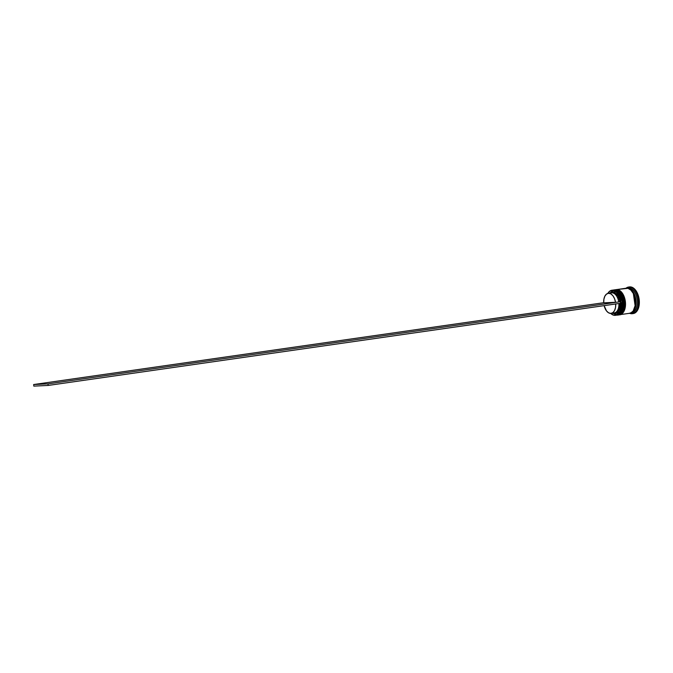 <?xml version="1.0" encoding="UTF-8"?>
<svg xmlns="http://www.w3.org/2000/svg" width="673" height="673" viewBox="0 0 673 673"><rect width="100%" height="100%" fill="white"/><g stroke="black" fill="none" stroke-linecap="round" stroke-linejoin="round"><path stroke-width="1.01" d="M610.613 313.315L613.448 315.048L616.3 314.914L619.673 311.338L620.809 307.233L620.439 300.04L618.849 295.615L616.451 292.284L612.27 290.206A12.661 7.386 -98.2 0 0 607.812 293.42A12.661 7.386 81.8 0 1 611.858 290.248A12.661 7.386 81.8 0 1 612.27 290.206L613.414 290.038L612.161 290.383A12.509 7.294 81.8 0 1 620.843 302.455A12.509 7.294 81.8 0 1 614.903 315.216L615.046 315.359A12.661 7.386 -98.2 0 0 621.061 302.429A12.661 7.386 -98.2 0 0 612.27 290.206A12.661 7.386 81.8 0 1 621.019 302.084A12.661 7.386 81.8 0 1 615.459 315.317L616.603 315.149A12.661 7.386 -98.2 0 0 622.163 301.916A12.661 7.386 -98.2 0 0 613.414 290.038A12.661 7.386 81.8 0 1 618.807 293.142L619.042 293.445A12.19 7.117 -98.2 0 0 618.924 293.293L622.214 301.437L621.381 310.396A12.19 7.117 -98.2 0 0 621.448 310.228A12.19 7.117 -98.2 0 0 619.042 293.445L621.255 297.617L622.315 302.227L622.281 306.88L621.171 310.884M616.981 315.082L617.368 315.04A12.661 7.386 81.8 0 1 616.981 315.082C620.531 315.629 622.542 311.321 622.971 302.16C620.531 293.125 617.604 289.054 614.18 289.928L614.18 289.928A12.661 7.386 81.8 0 1 622.929 301.807A12.661 7.386 81.8 0 1 617.368 315.04L616.922 315.082M617.427 315.031A12.661 7.386 -98.2 0 0 617.494 315.023A12.661 7.386 -98.2 0 0 623.055 301.79A12.661 7.386 -98.2 0 0 614.306 289.912L614.306 289.912C617.73 289.037 620.657 293.108 623.097 302.143C622.668 311.305 620.666 315.612 617.082 315.065M614.6 289.861A12.661 7.386 81.8 0 1 615.324 289.769L614.087 289.928A12.661 7.386 81.8 0 1 614.281 289.895A12.661 7.386 81.8 0 1 614.685 289.861A12.661 7.386 81.8 0 1 623.442 301.731A12.661 7.386 81.8 0 1 617.873 314.972L618.512 314.88A12.661 7.386 -98.2 0 0 624.073 301.647A12.661 7.386 -98.2 0 0 615.324 289.769L617.629 290.686L620.329 293.293L622.382 297.298L623.484 302.084L623.45 306.922L622.298 311.077L620.195 313.921L617.469 315.006C627.059 314.299 623.812 288.81 614.34 289.912L614.306 289.912A12.661 7.386 -98.2 0 0 613.894 289.954A12.661 7.386 -98.2 0 0 613.835 289.962M622.744 308.882L623.206 302.101L621.263 295.43L623.206 302.101L622.744 308.882M613.381 290.046L613.768 289.97A12.661 7.386 81.8 0 1 614.18 289.928L613.894 289.954M616.518 314.661L612.867 313.281M609.948 292.923L613.414 290.5M620.834 293.024L624.115 301.159L623.291 310.127A12.19 7.117 -98.2 0 0 623.358 309.95A12.19 7.117 -98.2 0 0 620.952 293.167A12.19 7.117 -98.2 0 0 620.834 293.024A12.19 7.117 81.8 0 1 623.291 310.127M618.866 314.804C622.441 315.359 624.451 311.052 624.88 301.883C622.441 292.856 619.513 288.776 616.089 289.659L616.089 289.659A12.661 7.386 81.8 0 1 624.838 301.529A12.661 7.386 81.8 0 1 619.278 314.771L618.832 314.813M624.182 310.001L625.007 301.033L621.726 292.898M619.337 314.762A12.661 7.386 -98.2 0 0 619.404 314.754A12.661 7.386 -98.2 0 0 624.965 301.512A12.661 7.386 -98.2 0 0 616.216 289.642L616.216 289.642C619.64 288.759 622.567 292.839 625.007 301.866C624.578 311.035 622.567 315.343 618.992 314.787M619.278 314.771L619.404 314.754C628.969 314.022 625.722 288.532 616.249 289.634L616.216 289.642A12.661 7.386 -98.2 0 0 615.803 289.676A12.661 7.386 -98.2 0 0 615.745 289.684M624.653 308.604L625.108 301.824L623.164 295.153L625.108 301.824L624.653 308.604M615.29 289.769L615.677 289.701A12.661 7.386 81.8 0 1 616.089 289.659L615.803 289.676M620.927 293.142L623.164 297.348L624.224 301.95L624.191 306.61L623.08 310.606M627.169 288.145C630.567 287.27 633.478 291.325 635.901 300.301C635.48 309.403 633.486 313.685 629.928 313.138L632.637 312.053L634.723 309.235L635.876 305.105L635.901 300.301L634.816 295.54L632.771 291.56L630.088 288.969L627.169 288.145M635.152 306.047L633.369 293.596L635.152 306.047M618.807 293.142A12.661 7.386 81.8 0 1 621.314 310.581A12.661 7.386 81.8 0 1 616.19 315.191A12.661 7.386 81.8 0 1 616.022 315.2A12.661 7.386 -98.2 0 0 616.19 315.191M614.281 289.895L614.912 289.811A12.661 7.386 -98.2 0 1 615.324 289.769A12.661 7.386 81.8 0 1 620.716 292.873A12.661 7.386 81.8 0 1 623.223 310.303A12.661 7.386 81.8 0 1 618.193 314.914M632.368 313.685L633.259 313.559A13.452 7.849 -98.2 0 0 639.173 299.502A13.452 7.849 -98.2 0 0 629.869 286.883L628.977 287.009A13.452 7.849 81.8 0 1 638.282 299.628A13.452 7.849 81.8 0 1 632.368 313.685A13.452 7.849 81.8 0 1 631.93 313.727L631.224 313.054L631.93 313.727A13.452 7.849 -98.2 0 0 638.324 299.998A13.452 7.849 -98.2 0 0 628.977 287.009L628.431 287.884A12.661 7.386 81.8 0 1 637.222 300.116A12.661 7.386 81.8 0 1 631.207 313.038A12.661 7.386 81.8 0 1 630.98 313.038A12.661 7.386 -98.2 0 0 631.207 313.038M615.459 315.317A12.661 7.386 81.8 0 1 615.046 315.359A12.661 7.386 81.8 0 1 610.68 313.408A12.661 7.386 -98.2 0 0 615.046 315.359L614.903 315.216A12.509 7.294 81.8 0 1 610.705 313.408M618.924 293.293A12.19 7.117 81.8 0 1 621.381 310.396M619.783 314.695L629.709 313.273A12.661 7.386 -98.2 0 0 635.27 300.032A12.661 7.386 -98.2 0 0 626.521 288.162L616.594 289.583A12.661 7.386 81.8 0 1 625.352 301.462A12.661 7.386 81.8 0 1 619.783 314.695A12.661 7.386 81.8 0 1 619.597 314.72M630.349 313.181L631.619 312.995A12.661 7.386 -98.2 0 0 637.18 299.763A12.661 7.386 -98.2 0 0 628.431 287.884L627.16 288.069A12.661 7.386 81.8 0 1 635.909 299.948A12.661 7.386 81.8 0 1 630.349 313.181A12.661 7.386 81.8 0 1 630.029 313.214M611.134 292.923A10.129 5.914 81.8 0 1 611.782 292.831A10.129 5.914 -98.2 0 0 611.454 292.864L608.274 293.319A10.129 5.914 81.8 0 1 608.602 293.285L611.782 292.831L612.337 291.956A10.919 6.377 -98.2 0 0 609.738 293.108L612.337 291.956L615.921 293.462L617.965 296.128L620.792 303.245L48.17 385.444L33.827 386.117L33.65 384.544L603.715 302.715L33.65 384.544L47.993 383.871L33.65 384.544L33.827 386.117L48.17 385.444L47.993 383.871L620.615 301.672L47.993 383.871L48.17 385.444L620.792 303.245L620.615 301.672L619.816 301.714A10.919 6.377 -98.2 0 0 612.337 291.956L611.782 292.831A10.129 5.914 81.8 0 1 618.714 301.824L619.816 301.714L618.714 301.824A10.129 5.914 -98.2 0 0 611.782 292.831L608.602 293.285A10.129 5.914 81.8 0 1 615.534 302.286L603.723 302.842A10.129 5.914 81.8 0 1 608.274 293.319M612.161 290.383L609.469 291.459L607.837 293.411A12.509 7.294 81.8 0 1 612.161 290.383M619.984 303.287L619.387 308.983L617.949 311.818L615.896 313.399L612.312 313.004M603.723 302.842L603.9 299.207L604.876 296.154L606.524 294.084L608.602 293.285L610.84 293.874L612.918 295.775L614.558 298.711L615.534 302.286L603.723 302.842M626.428 288.162A12.661 7.386 81.8 0 1 626.748 288.111A12.661 7.386 81.8 0 1 627.16 288.069L628.431 287.884L628.977 287.009A13.452 7.849 -98.2 0 0 626.033 288.212A13.452 7.849 81.8 0 1 628.54 287.051A13.452 7.849 81.8 0 1 628.977 287.009L629.869 286.883A13.452 7.849 -98.2 0 0 629.432 286.925L632.99 287.758L635.867 290.534L638.046 294.791L639.215 299.872L639.182 305.012L637.954 309.429L635.716 312.44L632.813 313.601A13.452 7.849 -98.2 0 0 632.822 313.601M631.93 313.727A13.452 7.849 81.8 0 1 629.625 313.281A13.452 7.849 -98.2 0 0 631.93 313.727M627.615 288.002A12.661 7.386 81.8 0 1 628.431 287.884A12.661 7.386 -98.2 0 0 628.018 287.926L626.748 288.111M625.739 288.381L628.632 288.246L631.51 289.996L633.932 293.369L635.539 297.845L635.918 305.13L634.765 309.286L632.662 312.129L629.936 313.214M629.297 313.307L630.719 313.004L633.175 310.993L635.287 305.222L634.9 297.937L633.293 293.462L630.87 290.088L627.993 288.33L616.182 289.626A12.661 7.386 81.8 0 1 616.594 289.583L626.521 288.162A12.661 7.386 -98.2 0 0 626.109 288.195M619.37 314.737L622.104 313.643L624.199 310.808L625.36 306.652L625.394 301.815L624.292 297.029L622.239 293.024L619.539 290.408L615.997 289.659A12.661 7.386 81.8 0 1 616.182 289.626M612.598 290.156A12.661 7.386 81.8 0 1 613.414 290.038A12.661 7.386 -98.2 0 0 613.002 290.08L611.858 290.248M615.711 303.977A10.129 5.914 81.8 0 1 611.151 313.374L614.331 312.92A10.129 5.914 -98.2 0 0 618.891 303.523A10.129 5.914 81.8 0 1 612.691 312.768M612.615 313.164A10.919 6.377 -98.2 0 0 619.993 303.363M611.151 313.374A10.129 5.914 81.8 0 1 604.135 305.635L606.508 310.926L608.585 312.819L610.823 313.408L612.91 312.617L614.55 310.547L615.526 307.485L615.702 303.851M629.432 286.925L628.54 287.051"/></g></svg>
